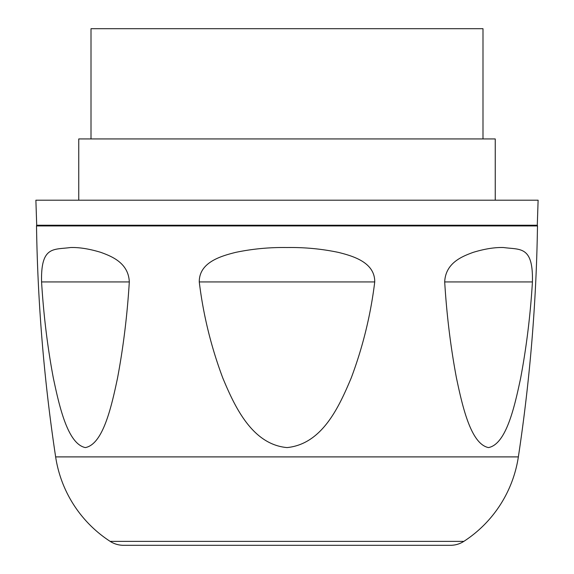 <?xml version="1.0" encoding="UTF-8"?>
<svg xmlns="http://www.w3.org/2000/svg" width="574" height="574" viewBox="0 0 574 574"><rect width="100%" height="100%" fill="white"/><g stroke="black" fill="none" stroke-linecap="round" stroke-linejoin="round"><path stroke-width="0.86" d="M91.008 138.944L91.008 28.7L482.992 28.7L482.992 138.944M78.753 200.197L78.753 138.944L495.247 138.944L495.247 200.197M35.882 200.197L538.118 200.197L537.286 225.245L36.714 225.245L35.882 200.197M537.286 225.245A1.227 1.227 0 0 1 537.486 225.941A1714.954 1714.954 0 0 1 518.358 456.897A122.499 122.499 0 0 1 463.857 541.361A24.503 24.503 0 0 1 450.533 545.3L123.467 545.3A24.503 24.503 0 0 1 110.143 541.361L463.857 541.361M537.486 225.941L36.514 225.941A1714.954 1714.954 0 0 0 55.642 456.897A122.499 122.499 0 0 0 110.143 541.361M444.692 281.934C446.701 314.896 450.604 346.811 456.395 377.678C462.414 406.27 470.816 444.003 488.474 447.584C506.189 444.269 514.577 406.758 520.618 378.244C526.473 347.184 530.412 315.083 532.428 281.934C533.282 245.536 520.281 249.891 503.563 247.53C494.802 247.251 484.65 248.865 473.105 252.388C462.938 256.176 445.539 262.497 444.692 281.934L532.428 281.934M41.572 281.934C43.581 314.896 47.477 346.811 53.267 377.678C59.287 406.27 67.696 444.003 85.354 447.584C103.062 444.269 111.456 406.758 117.498 378.244C123.345 347.184 127.285 315.083 129.308 281.934C128.511 262.548 110.983 256.119 100.902 252.388C89.386 248.872 79.255 247.258 70.502 247.53C53.741 249.877 40.697 245.55 41.572 281.934L129.308 281.934M199.264 281.934C203.246 314.796 211.096 346.832 222.805 378.036C234.694 406.514 252.101 444.47 287.057 447.584C322.495 444.046 339.212 406.363 351.238 377.929C362.89 346.839 370.718 314.839 374.736 281.934C374.937 262.548 353.455 256.119 338.373 252.388C321.627 248.872 304.521 247.258 287.057 247.53C269.572 247.251 252.431 248.865 235.634 252.388C220.445 256.176 199.121 262.497 199.264 281.934L374.736 281.934M449.923 545.3L124.077 545.3M36.514 225.941A1.227 1.227 0 0 1 36.714 225.245M55.642 456.897L518.358 456.897"/></g></svg>
